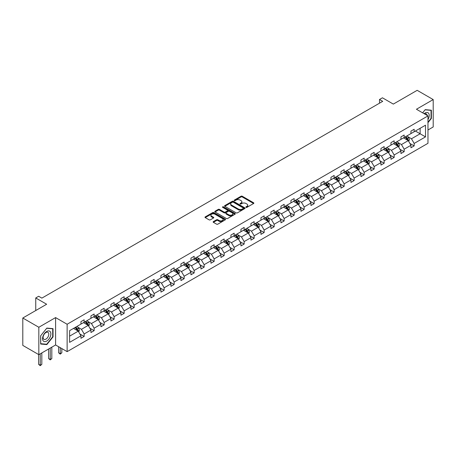 <?xml version="1.0" encoding="UTF-8"?>
<svg xmlns="http://www.w3.org/2000/svg" width="456" height="456" viewBox="0 0 456 456"><rect width="100%" height="100%" fill="white"/><g stroke="black" fill="none" stroke-linecap="round" stroke-linejoin="round"><path stroke-width="0.68" d="M246.029 207.36A0.621 0.359 0 0 0 246.913 207.36L253.599 203.501A0.889 0.513 0 0 0 253.861 203.137A0.889 0.513 0 0 0 253.599 202.777L242.273 196.234A0.889 0.513 0 0 0 241.013 196.234L234.327 200.099A0.621 0.359 0 0 0 235.21 200.606L236.071 200.104A2.85 1.642 0 0 1 240.101 200.104L241.047 200.651A2.85 1.642 0 0 1 241.879 201.814A2.85 1.642 0 0 1 241.047 202.977L240.181 203.473A0.621 0.359 0 0 0 241.059 203.986L241.925 203.484A2.85 1.642 0 0 1 245.955 203.484L246.895 204.031A2.85 1.642 0 0 1 247.733 205.189A2.85 1.642 0 0 1 246.895 206.351L246.029 206.853A0.621 0.359 0 0 0 246.029 207.36L246.029 206.853M427.973 129.983L433.2 126.962L433.2 99.579L417.172 90.322L393.328 104.093L382.43 97.801L379.512 99.482L379.512 103.187M38.828 354.654L55.592 344.975L55.592 317.587L38.828 327.265L38.828 354.654L22.8 345.403L22.8 318.014L46.649 304.243L35.75 297.956L35.75 310.536M38.828 327.265L22.8 318.014M213.391 221.593A0.889 0.513 0 0 0 213.129 221.958A0.889 0.513 0 0 0 213.391 222.323L216.566 224.152A0.889 0.513 0 0 0 217.825 224.152L225.253 219.866A0.889 0.513 0 0 0 225.509 219.507A0.889 0.513 0 0 0 225.253 219.142L213.927 212.604A0.889 0.513 0 0 0 212.667 212.604L205.24 216.891A0.889 0.513 0 0 0 204.983 217.25A0.889 0.513 0 0 0 205.24 217.615L209.082 219.832A0.889 0.513 0 0 0 210.336 219.832L213.516 217.996A0.889 0.513 0 0 0 213.778 217.632A0.889 0.513 0 0 0 213.516 217.273L211.612 216.172A2.383 1.374 0 0 1 210.917 215.198A2.383 1.374 0 0 1 212.382 213.932A2.383 1.374 0 0 1 214.981 214.229L222.437 218.532A2.383 1.374 0 0 1 223.132 219.507A2.383 1.374 0 0 1 221.662 220.772A2.383 1.374 0 0 1 219.068 220.476L217.825 219.758A0.889 0.513 0 0 0 216.566 219.758L213.391 221.593L213.391 222.323M35.75 297.956L38.669 296.269L41.872 298.121L382.715 101.335L379.512 99.482M55.592 317.587L67.129 324.25L427.973 115.915L427.973 143.304L67.129 351.639L67.129 324.25M433.2 99.579L416.436 109.252L427.973 115.915M236.14 212.855A0.889 0.513 0 0 0 237.394 212.855L244.821 208.569A0.889 0.513 0 0 0 245.083 208.204A0.889 0.513 0 0 0 244.821 207.845L233.495 201.307A0.889 0.513 0 0 0 232.235 201.307L224.808 205.593A0.889 0.513 0 0 0 224.551 205.952A0.889 0.513 0 0 0 224.808 206.317L236.14 212.855M222.887 207.497A0.621 0.359 0 0 1 223.52 207.583L223.52 206.842L235.034 213.493A0.889 0.513 0 0 1 235.296 213.858A0.889 0.513 0 0 1 235.034 214.217L227.612 218.504A0.889 0.513 0 0 1 226.353 218.504L215.027 211.966L215.027 211.242A0.889 0.513 0 0 0 214.765 211.601A0.889 0.513 0 0 0 215.027 211.966M215.027 211.242L218.202 209.407A0.889 0.513 0 0 1 219.461 209.407L224.056 212.057A0.889 0.513 0 0 0 225.315 212.057L227.424 210.843A0.889 0.513 0 0 0 227.681 210.478A0.889 0.513 0 0 0 227.424 210.113L222.642 207.355A0.621 0.359 0 0 1 223.52 206.842M69.597 330.668L80.946 324.119L80.946 321.64L84.149 319.787L84.149 322.267L90.944 318.345L90.944 315.865L94.147 314.019L94.147 316.498L100.941 312.571L100.941 310.091L104.15 308.245L104.15 310.724L110.945 306.797L110.945 304.317L114.148 302.47L114.148 304.95L120.943 301.023L120.943 298.543L124.152 296.696L124.152 299.176L130.946 295.254L130.946 292.769L134.149 290.922L134.149 293.402L140.944 289.48L140.944 287.001L144.153 285.148L144.153 287.628L150.947 283.706L150.947 281.227L154.151 279.374L154.151 281.854L160.945 277.932L160.945 275.452L164.154 273.6L164.154 276.079L170.949 272.158L170.949 269.678L174.152 267.826L174.152 270.305L180.946 266.384L180.946 263.904L184.15 262.052L184.15 264.531L190.95 260.61L190.95 258.13L194.153 256.278L194.153 258.757L200.948 254.836L200.948 252.356L204.151 250.504L204.151 252.983L210.946 249.061L210.946 246.582L214.155 244.73L214.155 247.209L220.949 243.287L220.949 240.808L224.152 238.961L224.152 241.441L230.947 237.513L230.947 235.034L234.156 233.187L234.156 235.666L240.95 231.739L240.95 229.26L244.154 227.413L244.154 229.892L250.948 225.965L250.948 223.486L254.157 221.639L254.157 224.118L260.952 220.197L260.952 217.711L264.155 215.865L264.155 218.344L270.95 214.423L270.95 211.943L274.153 210.091L274.153 212.57L280.953 208.648L280.953 206.169L284.156 204.316L284.156 206.796L290.951 202.874L290.951 200.395L294.154 198.542L294.154 201.022L300.954 197.1L300.954 194.621L304.158 192.768L304.158 195.248L310.952 191.326L310.952 188.847L314.155 186.994L314.155 189.474L320.95 185.552L320.95 183.073L324.159 181.22L324.159 183.7L330.953 179.778L330.953 177.298L334.157 175.446L334.157 177.925L340.951 174.004L340.951 171.524L344.16 169.672L344.16 172.151L350.955 168.23L350.955 165.75L354.158 163.903L354.158 166.383L360.952 162.456L360.952 159.976L364.162 158.129L364.162 160.609L370.956 156.682L370.956 154.202L374.159 152.355L374.159 154.835L380.954 150.907L380.954 148.428L384.157 146.581L384.157 149.061L390.957 145.139L390.957 142.654L394.161 140.807L394.161 143.287L400.955 139.365L400.955 136.885L404.158 135.033L404.158 137.512L410.953 133.591L410.953 131.111L414.162 129.259L414.162 131.738L425.505 125.189L425.505 136.885L414.162 143.435L414.162 145.914L410.953 147.767L410.953 145.287L404.158 149.209L404.158 151.688L400.955 153.535L400.955 151.056L394.161 154.983L394.161 157.462L390.957 159.309L390.957 156.83L384.157 160.757L384.157 163.237L380.954 165.083L380.954 162.604L374.159 166.531L374.159 169.011L370.956 170.857L370.956 168.378L364.162 172.3L364.162 174.785L360.952 176.632L360.952 174.152L354.158 178.074L354.158 180.553L350.955 182.406L350.955 179.926L344.16 183.848L344.16 186.327L340.951 188.18L340.951 185.7L334.157 189.622L334.157 192.101L330.953 193.954L330.953 191.474L324.159 195.396L324.159 197.875L320.95 199.728L320.95 197.248L314.155 201.17L314.155 203.65L310.952 205.502L310.952 203.023L304.158 206.944L304.158 209.424L300.954 211.276L300.954 208.797L294.154 212.718L294.154 215.198L290.951 217.05L290.951 214.571L284.156 218.492L284.156 220.972L280.953 222.824L280.953 220.345L274.153 224.266L274.153 226.746L270.95 228.598L270.95 226.113L264.155 230.041L264.155 232.52L260.952 234.367L260.952 231.887L254.157 235.815L254.157 238.294L250.948 240.141L250.948 237.661L244.154 241.589L244.154 244.068L240.95 245.915L240.95 243.436L234.156 247.357L234.156 249.842L230.947 251.689L230.947 249.21L224.152 253.131L224.152 255.611L220.949 257.463L220.949 254.984L214.155 258.905L214.155 261.385L210.946 263.237L210.946 260.758L204.151 264.68L204.151 267.159L200.948 269.011L200.948 266.532L194.153 270.454L194.153 272.933L190.95 274.786L190.95 272.306L184.15 276.228L184.15 278.707L180.946 280.56L180.946 278.08L174.152 282.002L174.152 284.481L170.949 286.334L170.949 283.854L164.154 287.776L164.154 290.255L160.945 292.108L160.945 289.628L154.151 293.55L154.151 296.029L150.947 297.882L150.947 295.402L144.153 299.324L144.153 301.804L140.944 303.656L140.944 301.171L134.149 305.098L134.149 307.578L130.946 309.424L130.946 306.945L124.152 310.872L124.152 313.352L120.943 315.199L120.943 312.719L114.148 316.646L114.148 319.126L110.945 320.973L110.945 318.493L104.15 322.42L104.15 324.9L100.941 326.747L100.941 324.267L94.147 328.189L94.147 330.668L90.944 332.521L90.944 330.041L84.149 333.963L84.149 336.442L80.946 338.295L80.946 335.815L69.597 342.365L69.597 330.668M83.505 322.637L88.253 325.379L81.459 329.3L77.748 327.157M81.459 329.3L84.149 333.963M88.253 325.379L90.944 330.041M80.946 323.526L81.459 323.823L84.149 322.267M93.508 316.869L98.251 319.605L91.456 323.526L87.746 321.383M91.456 323.526L94.147 328.189M98.251 319.605L100.941 324.267M90.944 317.752L91.456 318.049L94.147 316.498M103.506 311.095L108.254 313.831L101.454 317.752L97.744 315.615M101.454 317.752L104.15 322.42M108.254 313.831L110.945 318.493M100.941 311.978L101.454 312.274L104.15 310.724M113.51 305.32L118.252 308.056L111.458 311.978L107.747 309.841M111.458 311.978L114.148 316.646M118.252 308.056L120.943 312.719M110.945 306.21L111.458 306.5L114.148 304.95M123.508 299.546L128.25 302.282L121.456 306.21L117.745 304.067M121.456 306.21L124.152 310.872M128.25 302.282L130.946 306.945M120.943 300.436L121.456 300.732L124.152 299.176M133.511 293.772L138.254 296.508L131.459 300.436L127.748 298.292M131.459 300.436L134.149 305.098M138.254 296.508L140.944 301.171M130.946 294.661L131.459 294.958L134.149 293.402M143.509 287.998L148.251 290.734L141.457 294.661L137.746 292.518M141.457 294.661L144.153 299.324M148.251 290.734L150.947 295.402M140.944 288.887L141.457 289.184L144.153 287.628M153.512 282.224L158.255 284.96L151.46 288.887L147.75 286.744M151.46 288.887L154.151 293.55M158.255 284.96L160.945 289.628M150.947 283.113L151.46 283.41L154.151 281.854M163.51 276.45L168.253 279.192L161.458 283.113L157.747 280.97M161.458 283.113L164.154 287.776M168.253 279.192L170.949 283.854M160.945 277.339L161.458 277.636L164.154 276.079M173.508 270.676L178.256 273.418L171.462 277.339L167.751 275.196M171.462 277.339L174.152 282.002M178.256 273.418L180.946 278.08M170.949 271.565L171.462 271.861L174.152 270.305M183.511 264.902L188.254 267.643L181.459 271.565L177.749 269.422M181.459 271.565L184.15 276.228M188.254 267.643L190.95 272.306M180.946 265.791L181.459 266.087L184.15 264.531M193.509 259.128L198.257 261.869L191.463 265.791L187.752 263.648M191.463 265.791L194.153 270.454M198.257 261.869L200.948 266.532M190.95 260.017L191.463 260.313L194.153 258.757M203.513 253.354L208.255 256.095L201.461 260.017L197.75 257.874M201.461 260.017L204.151 264.68M208.255 256.095L210.946 260.758M200.948 254.243L201.461 254.539L204.151 252.983M213.511 247.579L218.259 250.321L211.459 254.243L207.748 252.1M211.459 254.243L214.155 258.905M218.259 250.321L220.949 254.984M210.946 248.469L211.459 248.765L214.155 247.209M223.514 241.811L228.256 244.547L221.462 248.469L217.751 246.325M221.462 248.469L224.152 253.131M228.256 244.547L230.947 249.21M220.949 242.695L221.462 242.991L224.152 241.441M233.512 236.037L238.254 238.773L231.46 242.695L227.749 240.557M231.46 242.695L234.156 247.357M238.254 238.773L240.95 243.436M230.947 236.92L231.46 237.217L234.156 235.666M243.515 230.263L248.258 232.999L241.463 236.92L237.753 234.783M241.463 236.92L244.154 241.589M248.258 232.999L250.948 237.661M240.95 231.146L241.463 231.443L244.154 229.892M253.513 224.489L258.256 227.225L251.461 231.152L247.75 229.009M251.461 231.152L254.157 235.815M258.256 227.225L260.952 231.887M250.948 225.378L251.461 225.674L254.157 224.118M263.517 218.715L268.259 221.451L261.465 225.378L257.754 223.235M261.465 225.378L264.155 230.041M268.259 221.451L270.95 226.113M260.952 219.604L261.465 219.9L264.155 218.344M273.514 212.941L278.257 215.677L271.462 219.604L267.752 217.461M271.462 219.604L274.153 224.266M278.257 215.677L280.953 220.345M270.95 213.83L271.462 214.126L274.153 212.57M283.512 207.166L288.26 209.902L281.466 213.83L277.755 211.687M281.466 213.83L284.156 218.492M288.26 209.902L290.951 214.571M280.953 208.056L281.466 208.352L284.156 206.796M293.516 201.392L298.258 204.134L291.464 208.056L287.753 205.912M291.464 208.056L294.154 212.718M298.258 204.134L300.954 208.797M290.951 202.282L291.464 202.578L294.154 201.022M303.514 195.618L308.262 198.36L301.462 202.282L297.757 200.138M301.462 202.282L304.158 206.944M308.262 198.36L310.952 203.023M300.954 196.507L301.462 196.804L304.158 195.248M313.517 189.844L318.26 192.586L311.465 196.507L307.754 194.364M311.465 196.507L314.155 201.17M318.26 192.586L320.95 197.248M310.952 190.733L311.465 191.03L314.155 189.474M323.515 184.07L328.263 186.812L321.463 190.733L317.752 188.59M321.463 190.733L324.159 195.396M328.263 186.812L330.953 191.474M320.95 184.959L321.463 185.256L324.159 183.7M333.518 178.296L338.261 181.038L331.466 184.959L327.756 182.816M331.466 184.959L334.157 189.622M338.261 181.038L340.951 185.7M330.953 179.185L331.466 179.482L334.157 177.925M343.516 172.522L348.259 175.264L341.464 179.185L337.753 177.042M341.464 179.185L344.16 183.848M348.259 175.264L350.955 179.926M340.951 173.411L341.464 173.707L344.16 172.151M353.52 166.754L358.262 169.489L351.468 173.411L347.757 171.268M351.468 173.411L354.158 178.074M358.262 169.489L360.952 174.152M350.955 167.637L351.468 167.933L354.158 166.383M363.517 160.979L368.26 163.715L361.465 167.637L357.755 165.5M361.465 167.637L364.162 172.3M368.26 163.715L370.956 168.378M360.952 161.863L361.465 162.159L364.162 160.609M373.521 155.205L378.263 157.941L371.469 161.863L367.758 159.725M371.469 161.863L374.159 166.531M378.263 157.941L380.954 162.604M370.956 156.089L371.469 156.385L374.159 154.835M383.519 149.431L388.261 152.167L381.467 156.095L377.756 153.951M381.467 156.095L384.157 160.757M388.261 152.167L390.957 156.83M380.954 150.32L381.467 150.617L384.157 149.061M393.517 143.657L398.265 146.393L391.47 150.32L387.76 148.177M391.47 150.32L394.161 154.983M398.265 146.393L400.955 151.056M390.957 144.546L391.47 144.843L394.161 143.287M403.52 137.883L408.262 140.619L401.468 144.546L397.757 142.403M401.468 144.546L404.158 149.209M408.262 140.619L410.953 145.287M400.955 138.772L401.468 139.069L404.158 137.512M415.376 131.037L420.124 133.773L411.466 138.772L407.755 136.629M411.466 138.772L414.162 143.435M425.505 136.885L420.124 133.773L420.124 128.296L425.505 125.189M55.592 344.975L67.129 351.639M410.953 132.998L411.466 133.294L414.162 131.738M69.597 336.146L78.25 331.153L73.507 328.411M78.25 331.153L80.946 335.815M409.898 143.452L414.162 145.914M399.895 149.226L404.158 151.688M389.897 155L394.161 157.462M379.899 160.774L384.157 163.237M369.896 166.548L374.159 169.011M359.898 172.322L364.162 174.785M349.894 178.096L354.158 180.553M339.897 183.871L344.16 186.327M329.893 189.645L334.157 192.101M319.895 195.413L324.159 197.875M309.892 201.187L314.155 203.65M299.894 206.961L304.158 209.424M289.891 212.735L294.154 215.198M279.893 218.51L284.156 220.972M269.895 224.284L274.153 226.746M259.891 230.058L264.155 232.52M249.894 235.832L254.157 238.294M239.89 241.606L244.154 244.068M229.892 247.38L234.156 249.842M219.889 253.154L224.152 255.611M209.891 258.928L214.155 261.385M199.888 264.702L204.151 267.159M189.89 270.471L194.153 272.933M179.892 276.245L184.15 278.707M169.888 282.019L174.152 284.481M159.891 287.793L164.154 290.255M149.887 293.567L154.151 296.029M139.889 299.341L144.153 301.804M129.886 305.115L134.149 307.578M119.888 310.889L124.152 313.352M109.885 316.663L114.148 319.126M99.887 322.438L104.15 324.9M89.883 328.212L94.147 330.668M79.885 333.986L84.149 336.442M427.973 122.675L431.37 118.452L431.37 110.204L425.186 109.651L422.632 112.831M53.027 336.887L53.027 328.639L46.837 328.086L40.652 335.781L40.652 344.029L46.837 344.582L53.027 336.887L52.702 336.699M246.28 207.451L246.895 207.092A2.85 1.642 0 0 0 247.733 205.93L247.733 205.189M241.879 201.814L241.879 202.555A2.85 1.642 0 0 1 241.047 203.718L240.426 204.071M253.587 203.507L242.273 196.975A0.889 0.513 0 0 0 241.013 196.975L234.578 200.691M244.821 207.845L244.821 208.569L233.495 202.042A0.889 0.513 0 0 0 232.235 202.042L224.825 206.323M243.247 208.46A0.621 0.359 0 0 0 243.247 207.953L233.307 202.213A0.621 0.359 0 0 0 232.423 202.213L231.511 202.738A2.85 1.642 0 0 0 230.679 203.9A2.85 1.642 0 0 0 231.511 205.063L238.306 208.99A2.85 1.642 0 0 0 242.335 208.99L243.247 208.46L243.247 209.201A0.621 0.359 0 0 0 243.43 208.945L243.43 208.204M230.679 203.9L230.679 204.641A2.85 1.642 0 0 0 231.511 205.804L231.511 205.063M243.247 209.201L242.335 209.726A2.85 1.642 0 0 1 238.306 209.726L231.511 205.804M215.038 211.972L218.202 210.148L218.202 209.407M227.681 210.478L227.681 211.219A0.889 0.513 0 0 1 227.424 211.578L225.315 212.798A0.889 0.513 0 0 1 224.056 212.798L219.461 210.148A0.889 0.513 0 0 0 218.202 210.148M223.52 207.583L235.022 214.223M228.821 214.81A2.383 1.374 0 0 0 231.414 215.107A2.383 1.374 0 0 0 232.885 213.835A2.383 1.374 0 0 0 232.189 212.866L229.562 211.35A0.889 0.513 0 0 0 228.302 211.35L226.193 212.564A0.889 0.513 0 0 0 225.937 212.929A0.889 0.513 0 0 0 226.193 213.294L228.821 214.81L228.821 215.551A2.383 1.374 0 0 0 231.414 215.848A2.383 1.374 0 0 0 232.885 214.576L232.885 213.835M225.937 212.929L225.937 213.67A0.889 0.513 0 0 0 226.193 214.035L226.193 213.294M228.821 215.551L226.193 214.035M223.132 219.507L223.132 220.242A2.383 1.374 0 0 1 221.662 221.513A2.383 1.374 0 0 1 219.068 221.217L217.825 220.499A0.889 0.513 0 0 0 216.566 220.499L213.402 222.328M210.917 215.198L210.917 215.939A2.383 1.374 0 0 0 211.612 216.913L211.612 216.172M213.505 218.002L211.612 216.913M225.241 219.877L213.927 213.345A0.889 0.513 0 0 0 212.667 213.345L205.251 217.62M431.051 118.264L431.37 118.452M46.187 344.206L46.837 344.582M408.753 141.463L409.34 139.764A2.4 1.385 -120 0 0 408.576 137.718L407.134 135.797M404.552 138.481L403.93 137.644M407.909 140.414L408.04 139.867A2.4 1.385 -120 0 0 407.356 138.419L405.914 136.498M405.316 136.846L406.9 138.96A1.225 0.707 60 0 1 407.122 139.331L408.04 139.867M405.145 136.942L406.587 138.863A2.4 1.385 60 0 1 407.185 139.998M398.749 147.237L399.342 145.538A2.4 1.385 -120 0 0 398.572 143.492L397.136 141.571M394.554 144.25L393.927 143.418M397.906 146.188L398.042 145.641A2.4 1.385 -120 0 0 397.353 144.193L395.916 142.272M395.312 142.62L396.897 144.734A1.225 0.707 60 0 1 397.119 145.105L398.042 145.641M395.147 142.717L396.583 144.637A2.4 1.385 60 0 1 397.182 145.772M388.751 153.011L389.338 151.312A2.4 1.385 -120 0 0 388.575 149.266L387.133 147.345M384.55 150.024L383.929 149.192M387.908 151.962L388.045 151.415A2.4 1.385 -120 0 0 387.355 149.967L385.913 148.046M385.314 148.394L386.899 150.508A1.225 0.707 60 0 1 387.121 150.879L388.045 151.415M385.143 148.491L386.585 150.412A2.4 1.385 60 0 1 387.184 151.546M427.973 119.575A5.894 3.403 120 0 0 428.668 118.144A5.894 3.403 120 0 0 428.406 113.025A5.894 3.403 120 0 0 424.108 113.686M427.141 115.436A4.036 2.331 120 0 0 426.314 113.892A4.036 2.331 120 0 0 424.57 113.949M422.644 112.837L425.06 109.833L431.051 110.363L431.051 118.36L427.973 122.185M430.658 110.135L431.051 110.363M50.32 336.579A5.894 3.403 120 0 0 48.792 330.891A5.894 3.403 120 0 0 43.103 335.935A5.894 3.403 120 0 0 44.625 341.63A5.894 3.403 120 0 0 50.32 336.579M48.421 336.043A4.036 2.331 120 0 0 47.971 332.327A4.036 2.331 120 0 0 43.48 335.599A4.036 2.331 120 0 0 43.936 339.315A4.036 2.331 120 0 0 48.421 336.043M40.715 343.716L40.715 335.724L46.712 328.269L52.702 328.804L52.702 336.796L46.712 344.252L40.652 343.681M52.309 328.577L52.702 328.804M378.748 158.785L379.341 157.081A2.4 1.385 -120 0 0 378.571 155.04L377.135 153.119M374.553 155.798L373.926 154.966M377.91 157.736L378.041 157.183A2.4 1.385 -120 0 0 377.351 155.741L375.915 153.82M375.311 154.168L376.895 156.283A1.225 0.707 60 0 1 377.118 156.653L378.041 157.183M375.145 154.265L376.588 156.186A2.4 1.385 60 0 1 377.186 157.32M368.75 164.559L369.337 162.855A2.4 1.385 -120 0 0 368.573 160.814L367.131 158.887M364.549 161.572L363.928 160.74M367.906 163.51L368.043 162.957A2.4 1.385 -120 0 0 367.354 161.515L365.917 159.594M365.313 159.942L366.898 162.057A1.225 0.707 60 0 1 367.12 162.427L368.043 162.957M365.148 160.039L366.584 161.96A2.4 1.385 60 0 1 367.183 163.094M358.747 170.333L359.339 168.629A2.4 1.385 -120 0 0 358.57 166.582L357.133 164.662M354.551 167.346L353.924 166.514M357.909 169.284L358.04 168.731A2.4 1.385 -120 0 0 357.356 167.289L355.914 165.368M355.309 165.716L356.894 167.831A1.225 0.707 60 0 1 357.116 168.201L358.04 168.731M355.144 165.813L356.586 167.734A2.4 1.385 60 0 1 357.185 168.868M348.749 176.107L349.336 174.403A2.4 1.385 -120 0 0 348.572 172.357L347.13 170.436M344.548 173.12L343.927 172.288M347.905 175.058L348.042 174.505A2.4 1.385 -120 0 0 347.352 173.063L345.916 171.142M345.312 171.49L346.896 173.605A1.225 0.707 60 0 1 347.119 173.975L348.042 174.505M345.146 171.587L346.583 173.508A2.4 1.385 60 0 1 347.181 174.642M338.745 181.881L339.338 180.177A2.4 1.385 -120 0 0 338.569 178.131L337.132 176.21M334.55 178.894L333.929 178.062M337.907 180.832L338.038 180.28A2.4 1.385 -120 0 0 337.354 178.837L335.912 176.917M335.314 177.264L336.893 179.379A1.225 0.707 60 0 1 337.115 179.749L338.038 180.28M335.143 177.361L336.585 179.282A2.4 1.385 60 0 1 337.183 180.416M328.747 187.655L329.335 185.951A2.4 1.385 -120 0 0 328.571 183.905L327.129 181.984M324.552 184.669L323.925 183.836M327.904 186.607L328.041 186.054A2.4 1.385 -120 0 0 327.351 184.612L325.915 182.691M325.31 183.033L326.895 185.147A1.225 0.707 60 0 1 327.117 185.524L328.041 186.054M325.145 183.13L326.582 185.05A2.4 1.385 60 0 1 327.18 186.19M318.75 193.429L319.337 191.725A2.4 1.385 -120 0 0 318.567 189.679L317.131 187.758M314.549 190.443L313.927 189.61M317.906 192.381L318.037 191.828A2.4 1.385 -120 0 0 317.353 190.386L315.911 188.459M315.313 188.807L316.897 190.921A1.225 0.707 60 0 1 317.119 191.298L318.037 191.828M315.142 188.904L316.584 190.825A2.4 1.385 60 0 1 317.182 191.959M308.746 199.204L309.333 197.499A2.4 1.385 -120 0 0 308.57 195.453L307.127 193.532M304.551 196.217L303.924 195.385M307.903 198.155L308.039 197.602A2.4 1.385 -120 0 0 307.35 196.154L305.913 194.233M305.309 194.581L306.894 196.696A1.225 0.707 60 0 1 307.116 197.072L308.039 197.602M305.144 194.678L306.58 196.599A2.4 1.385 60 0 1 307.179 197.733M298.748 204.978L299.335 203.273A2.4 1.385 -120 0 0 298.572 201.227L297.13 199.306M294.547 201.991L293.926 201.159M297.905 203.929L298.042 203.376A2.4 1.385 -120 0 0 297.352 201.928L295.91 200.007M295.311 200.355L296.896 202.47A1.225 0.707 60 0 1 297.118 202.84L298.042 203.376M295.14 200.452L296.582 202.373A2.4 1.385 60 0 1 297.181 203.507M288.745 210.752L289.338 209.047A2.4 1.385 -120 0 0 288.568 207.001L287.132 205.08M284.55 207.765L283.923 206.933M287.901 209.703L288.038 209.15A2.4 1.385 -120 0 0 287.348 207.702L285.912 205.781M285.308 206.129L286.892 208.244A1.225 0.707 60 0 1 287.115 208.614L288.038 209.15M285.142 206.226L286.579 208.147A2.4 1.385 60 0 1 287.177 209.281M278.747 216.52L279.334 214.822A2.4 1.385 -120 0 0 278.57 212.775L277.128 210.854M274.546 213.539L273.925 212.701M277.904 215.471L278.04 214.924A2.4 1.385 -120 0 0 277.351 213.476L275.909 211.555M275.31 211.903L276.895 214.018A1.225 0.707 60 0 1 277.117 214.388L278.04 214.924M275.139 212L276.581 213.921A2.4 1.385 60 0 1 277.18 215.055M268.744 222.294L269.336 220.596A2.4 1.385 -120 0 0 268.567 218.549L267.13 216.628M264.548 219.307L263.921 218.475M267.906 221.245L268.037 220.698A2.4 1.385 -120 0 0 267.353 219.25L265.911 217.33M265.306 217.677L266.891 219.792A1.225 0.707 60 0 1 267.113 220.162L268.037 220.698M265.141 217.774L266.583 219.695A2.4 1.385 60 0 1 267.182 220.829M258.746 228.068L259.333 226.37A2.4 1.385 -120 0 0 258.569 224.323L257.127 222.403M254.545 225.082L253.924 224.249M257.902 227.02L258.039 226.472A2.4 1.385 -120 0 0 257.349 225.025L255.913 223.104M255.309 223.451L256.893 225.566A1.225 0.707 60 0 1 257.116 225.937L258.039 226.472M255.143 223.548L256.58 225.469A2.4 1.385 60 0 1 257.178 226.603M248.742 233.842L249.335 232.144A2.4 1.385 -120 0 0 248.566 230.098L247.129 228.177M244.547 230.856L243.92 230.023M247.904 232.794L248.035 232.241A2.4 1.385 -120 0 0 247.351 230.799L245.909 228.878M245.311 229.225L246.89 231.34A1.225 0.707 60 0 1 247.112 231.711L248.035 232.241M245.14 229.322L246.582 231.243A2.4 1.385 60 0 1 247.18 232.378M238.744 239.617L239.332 237.912A2.4 1.385 -120 0 0 238.568 235.872L237.126 233.945M234.544 236.63L233.922 235.798M237.901 238.568L238.038 238.015A2.4 1.385 -120 0 0 237.348 236.573L235.912 234.652M235.307 235L236.892 237.114A1.225 0.707 60 0 1 237.114 237.485L238.038 238.015M235.142 235.096L236.578 237.017A2.4 1.385 60 0 1 237.177 238.152M228.741 245.391L229.334 243.686A2.4 1.385 -120 0 0 228.564 241.64L227.128 239.719M224.546 242.404L223.924 241.572M227.903 244.342L228.034 243.789A2.4 1.385 -120 0 0 227.35 242.347L225.908 240.426M225.31 240.774L226.888 242.888A1.225 0.707 60 0 1 227.116 243.259L228.034 243.789M225.139 240.871L226.581 242.791A2.4 1.385 60 0 1 227.179 243.926M218.743 251.165L219.33 249.46A2.4 1.385 -120 0 0 218.566 247.414L217.124 245.493M214.548 248.178L213.921 247.346M217.9 250.116L218.036 249.563A2.4 1.385 -120 0 0 217.347 248.121L215.91 246.2M215.306 246.548L216.891 248.662A1.225 0.707 60 0 1 217.113 249.033L218.036 249.563M215.141 246.645L216.577 248.566A2.4 1.385 60 0 1 217.176 249.7M208.745 256.939L209.332 255.235A2.4 1.385 -120 0 0 208.563 253.188L207.127 251.267M204.544 253.952L203.923 253.12M207.902 255.89L208.033 255.337A2.4 1.385 -120 0 0 207.349 253.895L205.907 251.974M205.308 252.322L206.893 254.437A1.225 0.707 60 0 1 207.115 254.807L208.033 255.337M205.137 252.419L206.579 254.34A2.4 1.385 60 0 1 207.178 255.474M198.742 262.713L199.335 261.009A2.4 1.385 -120 0 0 198.565 258.962L197.129 257.041M194.547 259.726L193.92 258.894M197.898 261.664L198.035 261.111A2.4 1.385 -120 0 0 197.345 259.669L195.909 257.748M195.305 258.09L196.889 260.205A1.225 0.707 60 0 1 197.112 260.581L198.035 261.111M195.139 258.187L196.576 260.114A2.4 1.385 60 0 1 197.174 261.248M188.744 268.487L189.331 266.783A2.4 1.385 -120 0 0 188.567 264.736L187.125 262.816M184.543 265.5L183.922 264.668M187.9 267.438L188.037 266.885A2.4 1.385 -120 0 0 187.348 265.443L185.905 263.517M185.307 263.864L186.892 265.979A1.225 0.707 60 0 1 187.114 266.355L188.037 266.885M185.136 263.961L186.578 265.882A2.4 1.385 60 0 1 187.177 267.016M178.741 274.261L179.333 272.557A2.4 1.385 -120 0 0 178.564 270.511L177.127 268.59M174.545 271.274L173.918 270.442M177.903 273.212L178.034 272.659A2.4 1.385 -120 0 0 177.344 271.212L175.908 269.291M175.303 269.638L176.888 271.753A1.225 0.707 60 0 1 177.11 272.129L178.034 272.659M175.138 269.735L176.575 271.656A2.4 1.385 60 0 1 177.173 272.791M168.743 280.035L169.33 278.331A2.4 1.385 -120 0 0 168.566 276.285L167.124 274.364M164.542 277.048L163.921 276.216M167.899 278.986L168.036 278.434A2.4 1.385 -120 0 0 167.346 276.986L165.904 275.065M165.306 275.413L166.89 277.527A1.225 0.707 60 0 1 167.113 277.898L168.036 278.434M165.14 275.51L166.577 277.43A2.4 1.385 60 0 1 167.175 278.565M158.739 285.809L159.332 284.105A2.4 1.385 -120 0 0 158.563 282.059L157.126 280.138M154.544 282.823L153.917 281.99M157.901 284.761L158.032 284.208A2.4 1.385 -120 0 0 157.349 282.76L155.906 280.839M155.302 281.187L156.887 283.301A1.225 0.707 60 0 1 157.109 283.672L158.032 284.208M155.137 281.284L156.579 283.204A2.4 1.385 60 0 1 157.177 284.339M148.741 291.578L149.329 289.879A2.4 1.385 -120 0 0 148.565 287.833L147.123 285.912M144.541 288.597L143.919 287.759M147.898 290.529L148.035 289.982A2.4 1.385 -120 0 0 147.345 288.534L145.909 286.613M145.304 286.961L146.889 289.075A1.225 0.707 60 0 1 147.111 289.446L148.035 289.982M145.139 287.058L146.575 288.979A2.4 1.385 60 0 1 147.174 290.113M138.738 297.352L139.331 295.653A2.4 1.385 -120 0 0 138.561 293.607L137.125 291.686M134.543 294.371L133.916 293.533M137.9 296.303L138.031 295.756A2.4 1.385 -120 0 0 137.347 294.308L135.905 292.387M135.307 292.735L136.885 294.85A1.225 0.707 60 0 1 137.108 295.22L138.031 295.756M135.136 292.832L136.578 294.753A2.4 1.385 60 0 1 137.176 295.887M128.74 303.126L129.327 301.427A2.4 1.385 -120 0 0 128.564 299.381L127.121 297.46M124.545 300.139L123.918 299.307M127.897 302.077L128.033 301.53A2.4 1.385 -120 0 0 127.344 300.082L125.907 298.161M125.303 298.509L126.888 300.624A1.225 0.707 60 0 1 127.11 300.994L128.033 301.53M125.138 298.606L126.574 300.527A2.4 1.385 60 0 1 127.173 301.661M118.737 308.9L119.329 307.202A2.4 1.385 -120 0 0 118.56 305.155L117.124 303.234M114.541 305.913L113.92 305.081M117.899 307.851L118.03 307.298A2.4 1.385 -120 0 0 117.346 305.856L115.904 303.935M115.305 304.283L116.89 306.398A1.225 0.707 60 0 1 117.112 306.768L118.03 307.298M115.134 304.38L116.576 306.301A2.4 1.385 60 0 1 117.175 307.435M108.739 314.674L109.326 312.97A2.4 1.385 -120 0 0 108.562 310.929L107.12 309.003M104.544 311.687L103.917 310.855M107.895 313.625L108.032 313.072A2.4 1.385 -120 0 0 107.342 311.63L105.906 309.709M105.302 310.057L106.886 312.172A1.225 0.707 60 0 1 107.109 312.542L108.032 313.072M105.136 310.154L106.573 312.075A2.4 1.385 60 0 1 107.171 313.209M98.741 320.448L99.328 318.744A2.4 1.385 -120 0 0 98.564 316.698L97.122 314.777M94.54 317.462L93.919 316.629M97.897 319.399L98.029 318.847A2.4 1.385 -120 0 0 97.345 317.404L95.902 315.484M95.304 315.831L96.889 317.946A1.225 0.707 60 0 1 97.111 318.317L98.029 318.847M95.133 315.928L96.575 317.849A2.4 1.385 60 0 1 97.174 318.983M60.226 347.654L60.226 353.719L61.828 352.796L61.828 348.578M61.828 352.796L60.226 354.13L58.624 352.796L58.624 346.725M58.624 352.796L60.226 353.719L60.226 354.13M88.738 326.222L89.33 324.518A2.4 1.385 -120 0 0 88.561 322.472L87.124 320.551M84.542 323.236L83.915 322.403M87.894 325.174L88.031 324.621A2.4 1.385 -120 0 0 87.341 323.179L85.905 321.258M85.3 321.605L86.885 323.72A1.225 0.707 60 0 1 87.107 324.091L88.031 324.621M85.135 321.702L86.572 323.623A2.4 1.385 60 0 1 87.17 324.757M50.223 348.076L50.223 359.493L51.824 358.57L51.824 347.147M51.824 358.57L50.223 359.904L48.621 358.57L48.621 349M48.621 358.57L50.223 359.493L50.223 359.904M78.74 331.996L79.327 330.292A2.4 1.385 -120 0 0 78.563 328.246L77.121 326.325M74.539 329.01L73.918 328.177M77.896 330.948L78.033 330.395A2.4 1.385 -120 0 0 77.343 328.953L75.901 327.032M75.303 327.38L76.887 329.494A1.225 0.707 60 0 1 77.11 329.865L78.033 330.395M75.132 327.476L76.574 329.397A2.4 1.385 60 0 1 77.172 330.532M40.225 353.845L40.225 365.267L41.827 364.344L41.827 352.921M41.827 364.344L40.225 365.678L38.623 364.344L38.623 354.534M38.623 364.344L40.225 365.267L40.225 365.678M246.895 207.092L246.895 206.351M240.181 203.986L240.181 203.473M241.047 203.718L241.047 202.977M234.327 200.606L234.327 200.099M241.013 196.975L241.013 196.234M242.273 196.975L242.273 196.234M253.599 203.501L253.599 202.777M224.808 206.317L224.808 205.593M232.235 202.042L232.235 201.307M233.495 202.042L233.495 201.307M238.306 209.726L238.306 208.99M242.335 209.726L242.335 208.99M219.461 210.148L219.461 209.407M224.056 212.798L224.056 212.057M225.315 212.798L225.315 212.057M227.424 211.578L227.424 210.843M235.034 214.217L235.034 213.493M216.566 220.499L216.566 219.758M217.825 220.499L217.825 219.758M219.068 221.217L219.068 220.476M213.516 217.996L213.516 217.273M205.24 217.615L205.24 216.891M212.667 213.345L212.667 212.604M213.927 213.345L213.927 212.604M225.253 219.866L225.253 219.142M408.091 140.522L409.323 139.81M407.356 138.419L408.576 137.718M405.903 139.257L406.587 138.863M398.088 146.296L399.325 145.584M397.353 144.193L398.572 143.492M395.905 145.031L396.583 144.637M388.09 152.07L389.321 151.358M387.355 149.967L388.575 149.266M385.901 150.805L386.585 150.412M378.087 157.844L379.324 157.132M377.351 155.741L378.571 155.04M375.904 156.579L376.588 156.186M368.089 163.618L369.32 162.906M367.354 161.515L368.573 160.814M365.9 162.353L366.584 161.96M358.085 169.387L359.322 168.674M357.356 167.289L358.57 166.582M355.902 168.127L356.586 167.734M348.088 175.161L349.325 174.448M347.352 173.063L348.572 172.357M345.899 173.901L346.583 173.508M338.09 180.935L339.321 180.223M337.354 178.837L338.569 178.131M335.901 179.675L336.585 179.282M328.086 186.709L329.323 185.997M327.351 184.612L328.571 183.905M325.897 185.45L326.582 185.05M318.088 192.483L319.32 191.771M317.353 190.386L318.567 189.679M315.9 191.224L316.584 190.825M308.085 198.257L309.322 197.545M307.35 196.154L308.57 195.453M305.896 196.998L306.58 196.599M298.087 204.031L299.318 203.319M297.352 201.928L298.572 201.227M295.898 202.766L296.582 202.373M288.084 209.806L289.321 209.093M287.348 207.702L288.568 207.001M285.901 208.54L286.579 208.147M278.086 215.58L279.317 214.867M277.351 213.476L278.57 212.775M275.897 214.314L276.581 213.921M268.082 221.354L269.319 220.641M267.353 219.25L268.567 218.549M265.899 220.088L266.583 219.695M258.085 227.128L259.316 226.415M257.349 225.025L258.569 224.323M255.896 225.862L256.58 225.469M248.087 232.902L249.318 232.189M247.351 230.799L248.566 230.098M245.898 231.637L246.582 231.243M238.083 238.676L239.32 237.964M237.348 236.573L238.568 235.872M235.894 237.411L236.578 237.017M228.085 244.445L229.317 243.732M227.35 242.347L228.564 241.64M225.897 243.185L226.581 242.791M218.082 250.219L219.319 249.506M217.347 248.121L218.566 247.414M215.893 248.959L216.577 248.566M208.084 255.993L209.315 255.28M207.349 253.895L208.563 253.188M205.895 254.733L206.579 254.34M198.081 261.767L199.318 261.054M197.345 259.669L198.565 258.962M195.898 260.507L196.576 260.114M188.083 267.541L189.314 266.828M187.348 265.443L188.567 264.736M185.894 266.281L186.578 265.882M178.079 273.315L179.316 272.602M177.344 271.212L178.564 270.511M175.896 272.055L176.575 271.656M168.082 279.089L169.313 278.377M167.346 276.986L168.566 276.285M165.893 277.824L166.577 277.43M158.078 284.863L159.315 284.151M157.349 282.76L158.563 282.059M155.895 283.598L156.579 283.204M148.08 290.637L149.317 289.925M147.345 288.534L148.565 287.833M145.891 289.372L146.575 288.979M138.082 296.411L139.314 295.699M137.347 294.308L138.561 293.607M135.894 295.146L136.578 294.753M128.079 302.185L129.316 301.473M127.344 300.082L128.564 299.381M125.89 300.92L126.574 300.527M118.081 307.96L119.312 307.247M117.346 305.856L118.56 305.155M115.892 306.694L116.576 306.301M108.078 313.734L109.315 313.021M107.342 311.63L108.562 310.929M105.889 312.468L106.573 312.075M98.08 319.502L99.311 318.79M97.345 317.404L98.564 316.698M95.891 318.242L96.575 317.849M88.076 325.276L89.313 324.564M87.341 323.179L88.561 322.472M85.893 324.017L86.572 323.623M78.079 331.05L79.31 330.338M77.343 328.953L78.563 328.246M75.89 329.791L76.574 329.397"/></g></svg>
